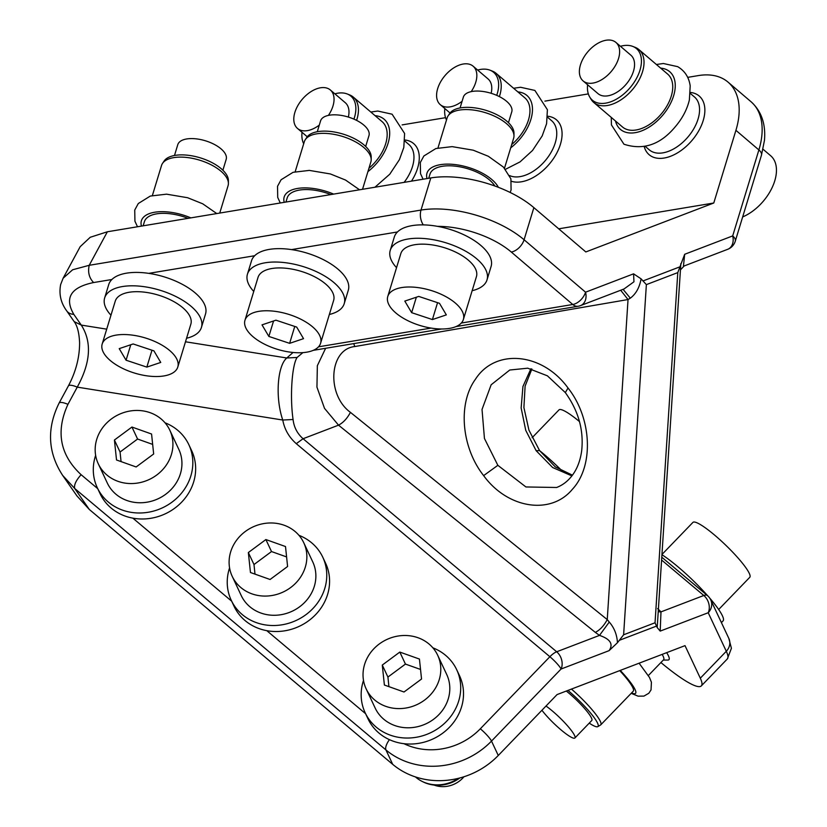 <?xml version="1.0" encoding="UTF-8"?>
<svg xmlns="http://www.w3.org/2000/svg" width="827" height="827" viewBox="0 0 827 827"><rect width="100%" height="100%" fill="white"/><g stroke="black" fill="none" stroke-linecap="round" stroke-linejoin="round"><path stroke-width="1.24" d="M222.876 170.228L226.174 159.394A25.296 11.754 -163.1 0 0 212.415 143.464A25.296 11.754 -163.1 0 0 183.966 139.587A25.296 11.754 -163.1 0 0 177.784 144.663L174.487 155.486M219.744 213.066L228.066 185.724A34.775 16.168 -163.1 0 0 228.407 183.449L228.397 180.586A33.928 15.775 -163.1 0 0 207.494 160.479A33.928 15.775 -163.1 0 0 171.447 156.231A33.928 15.775 -163.1 0 0 164.128 161.007L162.537 163.384A34.775 16.168 -163.1 0 0 161.534 165.462L152.385 195.492M228.407 183.449A34.775 16.168 -163.1 0 0 206.967 162.847A34.775 16.168 -163.1 0 0 170.031 158.495A34.775 16.168 -163.1 0 0 162.537 163.384M188.06 218.349A34.775 16.168 -163.1 0 0 152.902 214.72A34.775 16.168 -163.1 0 0 144.405 221.688L143.154 225.823M558.711 228.821L713.773 203.008L585.826 251.946L533.87 207.629A75.877 35.261 16.9 0 0 430.805 177.929L107.365 231.777L90.236 237.277L80.188 246.673L63.11 278.234L60.66 284.529C58.81 294.081 60.816 302.847 66.677 310.828L74.172 321.6L81.284 325.094L106.714 329.156M761.46 155.207A12.643 5.882 -163.1 0 0 758.886 149.935A75.877 45.919 -49.5 0 0 751.009 101.721C761.409 111.097 765.885 123.998 764.448 140.445L761.46 155.207L735.275 241.184A12.643 5.882 -163.1 0 0 732.691 235.912L684.684 254.282L677.789 272.6L655.036 622.772L657.176 627.528L660.194 631.104L660.99 611.877L658.23 611.784M713.773 203.008L735.916 130.335A75.877 45.919 130.5 0 0 728.039 82.121A75.877 45.919 130.5 0 0 698.37 75.588L687.692 77.366M641.101 278.854L646.373 284.622L623.62 634.785L617.459 642.724C616.963 634.65 614.234 627.755 609.261 622.049L607.245 619.588L628.034 299.539L630.308 298.175C635.922 293.978 639.519 287.538 641.101 278.854L633.575 273.83L585.557 292.2A12.643 7.65 130.5 0 1 572.77 304.491A12.643 8.177 80.5 0 0 578.114 306.259A12.643 12.643 0 0 0 580.554 305.597A12.643 9.573 -110.9 0 0 585.557 292.2L524.08 239.758L533.87 207.629M66.677 310.828A12.643 9.645 145.2 0 0 73.789 314.322C64.237 297.865 70.843 287.269 93.606 282.545C89.151 277.944 87.683 272.197 89.213 265.302L72.642 269.767L63.11 278.234M580.554 305.597L624.034 288.964L633.958 281.78L633.575 273.83M630.308 298.175L623.072 289.326M402.108 124.898L445.546 117.672M544.9 101.132L588.338 93.906M404.858 139.99A38.569 23.342 130.5 0 1 411.246 141.924A38.569 23.342 130.5 0 1 411.474 181.154M547.65 116.225A38.569 23.342 130.5 0 1 554.038 118.147A38.569 23.342 130.5 0 1 553.47 158.588A38.569 23.342 130.5 0 1 511.51 181.309M690.442 92.448A38.569 23.342 130.5 0 1 696.82 94.381A38.569 23.342 130.5 0 1 694.876 136.786A38.569 23.342 130.5 0 1 651.521 156.355A38.569 23.342 130.5 0 1 644.233 146.617M684.684 254.282L683.453 266.077M680.817 263.658L680.549 268.289M657.589 621.553L657.176 627.528M97.72 488.643L81.118 474.698C75.991 480.435 73.851 485.035 74.709 488.478L62.718 475.494L76.983 495.983L89.316 509.473L392.701 764.344A75.877 68.879 -25.2 0 0 498.267 755.485L557.067 694.577L621.036 670.108L685.014 645.639L700.314 678.202A75.877 12.312 -136 0 1 701.327 685.893A75.877 12.312 -136 0 1 660.907 662.541M663.285 660.07L667.844 660.06A38.569 6.254 -136 0 0 666.665 652.658M81.118 474.698C59.947 454.964 55.554 431.508 67.948 404.331A12.643 3.339 28.4 0 0 59.079 403.111L59.079 403.111C46.591 428.51 47.811 452.638 62.718 475.494L62.335 474.936M59.079 403.111L68.393 385.909A12.643 3.339 28.4 0 1 77.252 387.129C90.691 362.629 92.035 341.954 81.284 325.094L73.789 314.322M330.852 194.572A34.775 16.168 -163.1 0 0 295.694 190.954A34.775 16.168 -163.1 0 0 287.196 197.922L285.935 202.046M494.856 185.992A34.775 16.168 -163.1 0 0 438.475 167.178A34.775 16.168 -163.1 0 0 429.988 174.146L428.727 178.281M609.261 622.049L599.503 635.394L595.337 632.397C600.061 629.916 604.03 625.646 607.245 619.588L350.431 412.363C326.21 394.696 329.177 349.18 354.711 346.554L628.034 299.539L620.684 290.246M617.459 642.724L609.086 650.653C613.541 644.161 610.347 639.075 599.503 635.394L556.674 651.779A12.643 4.89 130 0 0 549.883 656.721L480.322 728.783A63.224 57.394 154.8 0 1 403.969 743.69A50.581 45.919 154.8 0 0 452.369 723.987A50.581 45.919 154.8 0 0 459.533 675.742L456.711 669.736A50.581 45.919 -25.2 0 0 432.872 647.82M472.145 290.701A50.581 23.507 -163.1 0 0 474.657 290.019A50.581 23.507 -163.1 0 0 487.01 279.888L491.083 266.501A50.581 23.507 -163.1 0 0 437.586 226.36A50.581 23.507 -163.1 0 0 406.657 226.887A50.581 23.507 -163.1 0 0 397.456 231.963A50.581 23.507 -163.1 0 0 394.314 237.018L390.23 250.405A50.581 23.507 -163.1 0 0 396.546 267.669M329.353 314.477A50.581 23.507 -163.1 0 0 331.865 313.795A50.581 23.507 -163.1 0 0 344.218 303.664L348.291 290.267A50.581 23.507 -163.1 0 0 291.538 249.599A50.581 23.507 -163.1 0 0 263.875 250.653A50.581 23.507 -163.1 0 0 254.675 255.729A50.581 23.507 -163.1 0 0 251.522 260.794L247.438 274.182A50.581 23.507 -163.1 0 0 253.755 291.445M186.571 338.243A50.581 23.507 -163.1 0 0 189.083 337.561A50.581 23.507 -163.1 0 0 201.426 327.43L205.51 314.043A50.581 23.507 -163.1 0 0 148.746 273.365A50.581 23.507 -163.1 0 0 121.083 274.43A50.581 23.507 -163.1 0 0 111.883 279.505A50.581 23.507 -163.1 0 0 108.73 284.56L104.657 297.947A50.581 23.507 -163.1 0 0 110.963 315.211M404.796 141.014L408.858 144.487A34.775 21.047 130.5 0 1 404.114 182.374M547.577 117.248L551.65 120.721A34.775 21.047 130.5 0 1 546.978 158.505A34.775 21.047 130.5 0 1 509.597 175.582M690.369 93.482L694.442 96.945A34.775 21.047 130.5 0 1 689.253 135.411A34.775 21.047 130.5 0 1 651.449 151.341A34.775 21.047 130.5 0 1 649.298 149.863L645.236 146.389M662.158 654.374A34.775 5.644 44 0 1 663.605 659.739L648.378 675.514M188.845 444.699L191.668 450.694A50.581 45.919 154.8 0 1 183.418 500.221A50.581 45.919 154.8 0 1 132.847 518.147A50.581 45.919 -25.2 0 1 124.257 515.748A50.581 45.919 -25.2 0 1 100.098 493.709L97.286 487.713A50.581 45.919 -25.2 0 0 121.435 509.742A50.581 45.919 -25.2 0 0 177.433 497.554A50.581 45.919 -25.2 0 0 188.845 444.699A50.581 45.919 -25.2 0 0 165.007 422.783M322.778 557.222L325.6 563.218A50.581 45.919 154.8 0 1 317.351 612.745A50.581 45.919 154.8 0 1 266.78 630.67A50.581 45.919 -25.2 0 1 258.189 628.262A50.581 45.919 -25.2 0 1 234.031 606.232L231.219 600.226A50.581 45.919 -25.2 0 0 255.367 622.266A50.581 45.919 -25.2 0 0 311.365 610.078A50.581 45.919 -25.2 0 0 322.778 557.222A50.581 45.919 -25.2 0 0 298.94 535.307M67.948 404.331L77.252 387.129L282.762 420.033C275.174 397.973 277.252 365.927 286.793 357.988L297.11 357.46C291.89 365.183 289.812 397.218 293.078 419.506C293.936 427.177 297.265 433.586 303.075 438.723L556.674 651.779A12.643 9.573 -110.9 0 1 561.068 669.022A12.643 2.047 -136 0 0 549.883 656.721L296.283 443.665C289.005 437.245 284.498 429.368 282.762 420.033L293.078 419.506M325.621 348.291L317.351 365.679L316.948 387.129L324.515 408.362L338.532 425.161L303.075 438.723L296.283 443.665M497.854 465.322L525.92 486.958L556.623 487.485C562.711 485.17 567.953 481.118 572.336 475.308C577.174 468.847 580.275 460.722 581.66 450.932C583.914 430.257 578.466 410.812 565.327 392.598L547.402 375.82L527.75 368.191L509.763 370.02L491.155 384.772L482.027 409.448L484.446 438.486L497.854 465.322L483.63 475.618C507.664 508.688 550.854 515.366 572.367 489.315C594.055 466.108 591.998 418.255 568.025 388.008C542.44 352.581 495.425 348.105 475.463 379.211C457.672 403.638 461.383 447.397 483.63 475.618M700.314 678.202L726.302 651.273A12.643 11.475 -25.2 0 0 728.825 638.392L731.419 648.285L727.326 658.954A75.877 12.312 -136 0 0 726.302 651.273L708.212 612.735A12.643 11.475 -25.2 0 0 710.724 599.864L710.724 599.864A12.643 12.643 0 0 0 707.416 595.554L661.776 557.212M302.868 352.633L297.11 357.46M487.01 279.888A50.581 23.507 -163.1 0 0 459.481 248.028A50.581 23.507 -163.1 0 0 402.584 240.275A50.581 23.507 -163.1 0 0 390.23 250.405M344.218 303.664A50.581 23.507 -163.1 0 0 316.7 271.794A50.581 23.507 -163.1 0 0 259.792 264.04A50.581 23.507 -163.1 0 0 247.438 274.182M201.426 327.43A50.581 23.507 -163.1 0 0 173.908 295.57A50.581 23.507 -163.1 0 0 117 287.817A50.581 23.507 -163.1 0 0 104.657 297.947M571.891 475.897L552.663 467.534L536.134 450.684L525.745 430.34L521.144 407.949L522.943 386.478L530.913 368.77M661.941 554.71A50.581 8.208 44 0 1 678.016 566.857A50.581 8.208 44 0 1 707.798 595.885M709.7 598.066A50.581 8.208 44 0 1 723.077 620.891L721.413 622.617M539.649 450.684A50.581 8.208 44 0 1 544.083 454.333A50.581 8.208 44 0 1 562.68 471.493M363.498 680.414A50.581 45.919 -25.2 0 0 365.152 712.75A50.581 45.919 -25.2 0 0 389.3 734.789A50.581 45.919 -25.2 0 0 445.298 722.602A50.581 45.919 -25.2 0 0 456.711 669.736M365.152 712.75L367.963 718.746A50.581 45.919 -25.2 0 0 392.122 740.785A50.581 45.919 -25.2 0 0 403.969 743.69M229.565 567.891A50.581 45.919 -25.2 0 0 231.219 600.226M95.632 455.367A50.581 45.919 -25.2 0 0 97.286 487.713M463.368 319.511L476.424 276.663A39.52 18.37 -163.1 0 0 454.922 251.77A39.52 18.37 -163.1 0 0 410.471 245.712A39.52 18.37 -163.1 0 0 400.816 253.631L387.77 296.479A39.52 18.37 -163.1 0 0 409.272 321.362A39.52 18.37 -163.1 0 0 453.723 327.42A39.52 18.37 -163.1 0 0 463.368 319.511A39.52 18.37 -163.1 0 0 441.866 294.619A39.52 18.37 -163.1 0 0 397.415 288.561A39.52 18.37 -163.1 0 0 387.77 296.479M320.587 343.277L333.632 300.439A39.52 18.37 -163.1 0 0 312.13 275.546A39.52 18.37 -163.1 0 0 267.679 269.488A39.52 18.37 -163.1 0 0 258.024 277.407L244.978 320.245A39.52 18.37 -163.1 0 0 266.48 345.138A39.52 18.37 -163.1 0 0 310.931 351.196A39.52 18.37 -163.1 0 0 320.587 343.277A39.52 18.37 -163.1 0 0 299.085 318.385A39.52 18.37 -163.1 0 0 254.623 312.327A39.52 18.37 -163.1 0 0 244.978 320.245M177.795 367.043L190.841 324.205A39.52 18.37 -163.1 0 0 169.339 299.312A39.52 18.37 -163.1 0 0 124.887 293.254A39.52 18.37 -163.1 0 0 115.242 301.173L102.186 344.011A39.52 18.37 -163.1 0 0 123.688 368.904A39.52 18.37 -163.1 0 0 168.139 374.962A39.52 18.37 -163.1 0 0 177.795 367.043A39.52 18.37 -163.1 0 0 156.293 342.161A39.52 18.37 -163.1 0 0 111.831 336.103A39.52 18.37 -163.1 0 0 102.186 344.011M366.144 688.85L375.158 708.046A39.52 35.871 -25.2 0 0 394.034 725.258A39.52 35.871 -25.2 0 0 437.783 715.737A39.52 35.871 -25.2 0 0 446.694 674.439L437.679 655.242A39.52 35.871 -25.2 0 0 418.813 638.03A39.52 35.871 -25.2 0 0 375.065 647.551A39.52 35.871 -25.2 0 0 366.144 688.85A39.52 35.871 -25.2 0 0 385.01 706.062A39.52 35.871 -25.2 0 0 428.758 696.541A39.52 35.871 -25.2 0 0 437.679 655.242M232.211 576.326L241.226 595.523A39.52 35.871 -25.2 0 0 260.102 612.745A39.52 35.871 -25.2 0 0 303.85 603.214A39.52 35.871 -25.2 0 0 312.761 561.926L303.747 542.719A39.52 35.871 -25.2 0 0 284.87 525.507A39.52 35.871 -25.2 0 0 241.133 535.028A39.52 35.871 -25.2 0 0 232.211 576.326A39.52 35.871 -25.2 0 0 251.077 593.538A39.52 35.871 -25.2 0 0 294.825 584.017A39.52 35.871 -25.2 0 0 303.747 542.719M98.279 463.802L107.293 483.009A39.52 35.871 -25.2 0 0 126.169 500.221A39.52 35.871 -25.2 0 0 169.917 490.7A39.52 35.871 -25.2 0 0 178.828 449.402L169.814 430.205A39.52 35.871 -25.2 0 0 150.938 412.983A39.52 35.871 -25.2 0 0 107.2 422.504A39.52 35.871 -25.2 0 0 98.279 463.802A39.52 35.871 -25.2 0 0 117.145 481.025A39.52 35.871 -25.2 0 0 160.893 471.493A39.52 35.871 -25.2 0 0 169.814 430.205M763.042 149.242L770.661 155.734A39.52 23.921 130.5 0 1 772.387 187.057A39.52 23.921 130.5 0 1 742.656 216.932M661.951 554.483L692.923 522.406A39.52 6.409 44 0 1 714.58 535.079A39.52 6.409 44 0 1 749.779 577.298L718.673 609.52M532.102 437.731L558.99 409.882A39.52 6.409 44 0 1 579.5 421.594M362.526 189.3L370.858 161.958A34.775 16.168 -163.1 0 0 371.189 159.683A34.775 16.168 -163.1 0 0 349.759 139.081A34.775 16.168 -163.1 0 0 312.823 134.718A34.775 16.168 -163.1 0 0 305.318 139.618A34.775 16.168 -163.1 0 0 304.326 141.686L295.177 171.727M504.501 168.222L513.65 138.181A34.775 16.168 -163.1 0 0 513.981 135.907A34.775 16.168 -163.1 0 0 492.551 115.304A34.775 16.168 -163.1 0 0 455.605 110.952A34.775 16.168 -163.1 0 0 448.11 115.842A34.775 16.168 -163.1 0 0 447.118 117.92L437.969 147.95M411.65 312.668L432.407 319.563L446.332 314.891L439.488 303.313L418.731 296.417L404.806 301.09L411.65 312.668L416.353 297.213M268.858 336.434L289.626 343.339L303.54 338.656L296.697 327.089L275.939 320.183L262.014 324.866L268.858 336.434L273.561 320.99M126.066 360.21L146.834 367.105L160.748 362.433L153.915 350.855L133.147 343.96L119.222 348.632L126.066 360.21L130.78 344.756M334.852 93.823A33.928 20.541 130.5 0 1 347.226 93.968L349.604 94.898A34.775 21.047 130.5 0 1 351.196 95.643A34.775 21.047 130.5 0 1 353.336 97.121L382.064 121.621A34.775 21.047 130.5 0 1 368.935 168.274M477.644 70.057A33.928 20.541 130.5 0 1 490.018 70.192L492.396 71.122A34.775 21.047 130.5 0 1 493.988 71.877A34.775 21.047 130.5 0 1 496.128 73.355L524.845 97.855A34.775 21.047 130.5 0 1 511.727 144.508M620.436 46.281A33.928 20.541 130.5 0 1 632.81 46.426L635.188 47.356A34.775 21.047 130.5 0 1 636.78 48.1A34.775 21.047 130.5 0 1 638.92 49.589L667.637 74.089A34.775 21.047 130.5 0 1 662.448 112.544A34.775 21.047 130.5 0 1 624.643 128.474A34.775 21.047 130.5 0 1 622.504 126.996L593.786 102.496A34.775 21.047 130.5 0 1 590.995 99.157L589.692 96.966A33.928 20.541 130.5 0 1 587.604 84.767M619.723 670.614A34.775 5.644 44 0 1 633.275 691.165L600.784 724.824A34.775 5.644 44 0 1 600.578 724.979L597.807 726.633A33.928 5.51 44 0 1 589.237 723.129M382.281 665.063L384.39 685.035L404.01 692.003L421.543 679.019L419.434 659.057L399.813 652.079L382.281 665.063L387.925 677.065L388.928 686.648M248.348 552.55L250.457 572.511L270.078 579.489L287.6 566.495L285.501 546.533L265.88 539.555L248.348 552.55L253.992 564.541L254.995 574.124M114.415 440.026L116.524 459.988L136.145 466.966L153.667 453.982L151.568 434.02L131.948 427.042L114.415 440.026L120.06 452.028L121.062 461.6M371.189 159.683L371.189 156.81A33.928 15.775 -163.1 0 0 350.276 136.713A33.928 15.775 -163.1 0 0 314.239 132.465A33.928 15.775 -163.1 0 0 306.92 137.23L305.318 139.618M513.981 135.907L513.981 133.044A33.928 15.775 -163.1 0 0 493.068 112.937A33.928 15.775 -163.1 0 0 457.031 108.688A33.928 15.775 -163.1 0 0 449.712 113.464L448.11 115.842M432.407 319.563L437.555 302.672M289.626 343.339L294.763 326.438M146.834 367.105L151.982 350.214M353.336 97.121A34.775 21.047 130.5 0 1 356.582 120.37M496.128 73.355A34.775 21.047 130.5 0 1 499.374 96.604M638.92 49.589A34.775 21.047 130.5 0 1 633.73 88.044A34.775 21.047 130.5 0 1 595.926 103.975A34.775 21.047 130.5 0 1 593.786 102.496M571.447 689.077A34.775 5.644 44 0 1 600.784 724.824M415.443 776.925A34.775 31.571 -25.2 0 0 421.935 781.308A34.775 31.571 -25.2 0 0 424.923 782.621A34.775 31.571 -25.2 0 0 458.344 778.341M399.813 652.079L405.447 664.081L387.925 677.065M420.529 669.446L405.447 664.081M265.88 539.555L271.514 551.557L253.992 564.541M286.597 556.922L271.514 551.557M131.948 427.042L137.582 439.034L120.06 452.028M152.664 444.399L137.582 439.034M347.226 93.968A33.928 20.541 130.5 0 1 348.787 94.691A33.928 20.541 130.5 0 1 353.935 119.119M303.705 143.753A33.928 20.541 130.5 0 1 302.031 132.31M490.018 70.192A33.928 20.541 130.5 0 1 491.569 70.926A33.928 20.541 130.5 0 1 496.727 95.353M446.487 119.977A33.928 20.541 130.5 0 1 444.823 108.533M632.81 46.426A33.928 20.541 130.5 0 1 634.361 47.149A33.928 20.541 130.5 0 1 632.655 84.457A33.928 20.541 130.5 0 1 594.51 101.669A33.928 20.541 130.5 0 1 589.692 96.966M567.973 690.411A33.928 5.51 44 0 1 597.807 726.633M421.935 781.308L422.938 781.804A33.928 30.795 -25.2 0 0 425.853 783.097A33.928 30.795 -25.2 0 0 459.791 777.98M365.668 146.462L368.966 135.628A25.296 11.754 -163.1 0 0 355.207 119.698A25.296 11.754 -163.1 0 0 326.758 115.821A25.296 11.754 -163.1 0 0 320.576 120.887L317.279 131.72M508.46 122.685L511.758 111.862A25.296 11.754 -163.1 0 0 497.999 95.932A25.296 11.754 -163.1 0 0 469.54 92.055A25.296 11.754 -163.1 0 0 463.368 97.121L460.07 107.944M319.294 125.094A25.296 15.31 130.5 0 1 299.064 129.529A25.296 15.31 130.5 0 1 297.513 128.454A25.296 15.31 130.5 0 1 301.286 100.48A25.296 15.31 130.5 0 1 328.774 88.892A25.296 15.31 130.5 0 1 330.335 89.967L345.272 102.703A25.296 15.31 130.5 0 1 348.363 117.062M462.086 101.318A25.296 15.31 130.5 0 1 441.856 105.753A25.296 15.31 130.5 0 1 440.295 104.678A25.296 15.31 130.5 0 1 444.078 76.715A25.296 15.31 130.5 0 1 471.566 65.116A25.296 15.31 130.5 0 1 473.127 66.201L488.064 78.937A25.296 15.31 130.5 0 1 491.145 93.296M615.919 42.425L630.846 55.171A25.296 15.31 130.5 0 1 627.073 83.134A25.296 15.31 130.5 0 1 599.585 94.723A25.296 15.31 130.5 0 1 598.024 93.647L583.087 80.912A25.296 15.31 130.5 0 1 586.87 52.938A25.296 15.31 130.5 0 1 614.358 41.35A25.296 15.31 130.5 0 1 615.919 42.425A25.296 15.31 130.5 0 1 612.135 70.398A25.296 15.31 130.5 0 1 584.648 81.987A25.296 15.31 130.5 0 1 583.087 80.912M566.288 691.052A25.296 4.104 44 0 1 569.255 693.471A25.296 4.104 44 0 1 591.791 720.482L574.889 737.994A25.296 4.104 44 0 1 561.026 729.879A25.296 4.104 44 0 1 541.933 710.259M330.335 89.967A25.296 15.31 130.5 0 1 328.422 115.387M473.127 66.201A25.296 15.31 130.5 0 1 471.214 91.621M546.006 706.031A25.296 4.104 44 0 1 552.353 710.972A25.296 4.104 44 0 1 574.889 737.994M434.072 785.071A25.296 22.96 -25.2 0 0 463.937 776.77M190.851 217.883A37.939 17.636 -163.1 0 0 150.648 213.17A37.939 17.636 -163.1 0 0 141.448 226.102M642.951 280.963L680.28 266.687M735.916 130.335L758.886 149.935L732.691 235.912A12.643 9.573 -110.9 0 1 727.698 249.309L684.208 265.943L680.383 269.933M430.805 177.929L421.015 210.068L89.213 265.302L107.365 231.777M423.29 224.882A12.643 8.177 80.5 0 1 421.015 210.068A75.877 35.261 16.9 0 1 524.08 239.758A12.643 7.65 130.5 0 1 511.303 252.049L572.77 304.491L461.311 323.047M646.373 284.622L677.789 272.6M609.086 650.653L561.068 669.022L491.507 741.085A75.877 68.879 154.8 0 1 385.94 749.944L74.709 488.478L89.316 509.473M93.606 282.545L111.883 279.505M148.746 273.365L254.675 255.729M291.538 249.599L397.456 231.963M511.303 252.049A63.224 29.39 -163.1 0 0 437.586 226.36M480.322 728.783A12.643 2.047 -136 0 1 491.507 741.085L498.267 755.485M657.63 608.569L660.99 611.877L703.808 595.492A12.643 9.573 -110.9 0 1 708.212 612.735L660.194 631.104M619.609 640.212L656.938 625.936M623.62 634.785L655.036 622.772M185.496 341.778L286.793 357.988L293.068 352.478M431.043 328.092L318.519 346.823M389.424 739.658A12.643 4.89 -50 0 0 385.94 749.944L392.701 764.344M231.653 601.167L132.847 518.147M365.586 713.691L266.78 630.67M333.643 194.107A37.939 17.636 -163.1 0 0 293.44 189.393A37.939 17.636 -163.1 0 0 284.24 202.336M498.392 187.326A37.939 17.636 -163.1 0 0 471.493 168.429A37.939 17.636 -163.1 0 0 436.222 165.627A37.939 17.636 -163.1 0 0 427.021 178.56M354.711 346.554A12.643 7.856 80.2 0 0 353.677 343.618M350.431 412.363C347.226 418.421 343.257 422.68 338.532 425.161L595.337 632.397M568.025 388.008L565.327 392.598M707.416 595.554A12.643 4.89 -50 0 0 703.808 595.492L661.59 560.024M536.134 450.684L539.597 450.622L528.939 430.154L523.904 407.556L525.104 386.137L531.875 368.997M375.076 115.666A37.939 22.96 130.5 0 1 381.774 117.599A37.939 22.96 130.5 0 1 367.912 171.623M517.867 91.9A37.939 22.96 130.5 0 1 524.556 93.833A37.939 22.96 130.5 0 1 510.704 147.857M660.659 68.124A37.939 22.96 130.5 0 1 667.348 70.068A37.939 22.96 130.5 0 1 665.435 111.769A37.939 22.96 130.5 0 1 622.783 131.017A37.939 22.96 130.5 0 1 615.515 121.042M620.26 670.408A37.939 6.151 44 0 1 631.57 692.933M137.489 226.763L134.925 221.202L134.739 210.048L138.295 203.525L150.287 196.071L166.547 194.169L187.615 197.725L202.739 203.814L216.767 213.562M751.009 101.721L728.039 82.121M657.537 622.349L680.549 268.279M68.393 385.909C75.898 371.685 79.64 357.243 79.599 342.585C79.123 332.754 77.314 325.755 74.172 321.6M727.698 249.309A12.643 12.643 0 0 0 735.275 241.184M727.326 658.954L701.327 685.893M728.825 638.392L710.724 599.864M578.114 306.259L456.049 326.572M441.494 329.001L313.257 350.348M572.439 475.174L555.299 466.893L539.597 450.622M280.281 202.987L277.717 197.426L277.531 186.282L281.087 179.759L293.078 172.305L309.329 170.403L330.407 173.959L345.531 180.048L359.559 189.796M423.073 179.221L420.509 173.66L420.312 162.505L423.879 155.983L435.87 148.54L452.121 146.627L473.199 150.183L488.312 156.272L503.457 167.116L510.9 178.839L511.086 189.993L510.145 192.453M374.91 187.243L389.755 174.228L399.41 159.663L403.803 147.485L404.61 133.488L392.091 114.198L377.784 111.045L370.816 112.027M505.462 169.318L520.038 161.896L532.547 150.452L542.202 135.897L546.585 123.709L547.402 109.712L534.883 90.432L520.576 87.269L513.608 88.262M611.256 117.403L611.442 124.939L623.951 144.218C643.292 150.524 660.422 144.684 675.339 126.686C682.42 118.375 687.103 109.464 689.377 99.943L690.194 85.946C689.005 77.324 684.839 70.895 677.675 66.656L663.368 63.503L656.39 64.496M631.177 693.336L638.082 696.158L643.913 696.107L648.844 693.243L651.045 689.883L651.418 682.234L649.484 677.458L639.095 663.202M297.513 128.454L307.262 136.765M440.295 104.678L450.053 112.999"/></g></svg>
